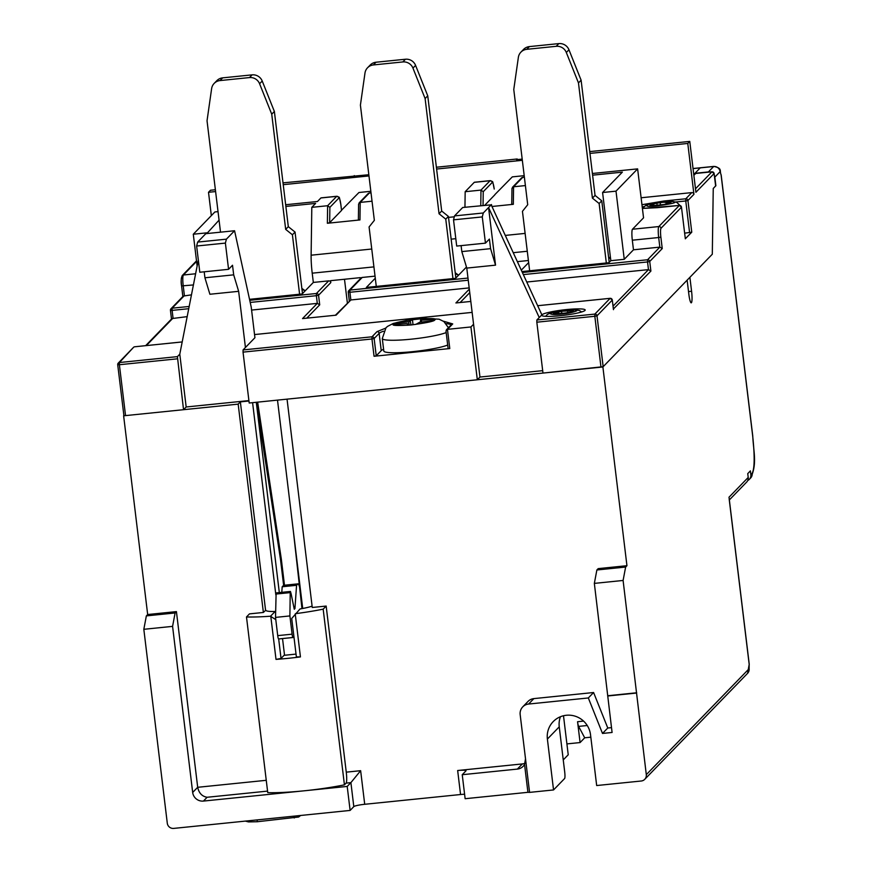 <?xml version="1.0" encoding="UTF-8"?>
<svg xmlns="http://www.w3.org/2000/svg" width="872" height="872" viewBox="0 0 872 872"><rect width="100%" height="100%" fill="white"/><g stroke="black" fill="none" stroke-linecap="round" stroke-linejoin="round"><path stroke-width="1.31" d="M301.974 289.417L304.96 290.659M693.763 174.542L700.238 167.871A9.745 1.461 -95.8 0 1 700.412 167.773L693.044 168.525M655.973 203.318L649.978 205.323L654.927 205.454L664.05 204.506L670.928 202.424L663.134 202.271L655.973 203.318M608.711 258.156L610.563 258.428M420.544 322.128L420.489 320.242L434.409 319.392L434.158 320.089M434.409 319.392A20.47 2.529 173.1 0 1 434.463 319.719A20.47 2.529 173.1 0 1 434.3 319.97A20.47 2.529 173.1 0 1 433.199 320.645L419.65 322.269L415.868 324.351A20.47 2.529 173.1 0 1 407.06 325.245L407.834 323.795L406.93 323.567L393.915 324.646A20.47 2.529 173.1 0 1 393.904 324.624A20.47 2.529 173.1 0 1 395.125 323.392L395.812 324.471M447.685 345.05A33.616 4.153 173.1 0 1 410.494 351.874A33.616 4.153 173.1 0 1 383.811 351.024L382.296 338.543A33.616 4.153 173.1 0 0 408.979 339.393A33.616 4.153 173.1 0 0 446.17 332.57M420.489 320.242L421.263 318.781A20.47 2.529 173.1 0 0 412.467 319.686L408.674 321.768L395.125 323.392M408.674 321.768L409.273 325.071M410.276 321.278L411.061 324.907M412.467 319.686L413.012 324.7M421.405 320.471L421.47 321.975M554.995 313.015L553.273 313.713L556.489 313.746L565.198 313.07L572.446 311.696L571.738 311.358L573.482 310.606L561.557 311.25L554.995 313.015M609.212 262.341L601.767 200.8L595.053 195.415L581.112 80.202L568.958 49.769A9.745 9.559 -135.9 0 0 558.832 43.6L529.391 46.598A9.745 9.559 -135.9 0 0 523.56 49.41L520.922 52.135A9.745 9.559 -135.9 0 0 518.36 57.378L513.772 89.511L527.713 204.724L522.448 211.329L529.642 270.789M529.391 46.598L526.753 49.323L556.194 46.314L558.832 43.6M581.112 80.202L578.474 82.927L566.32 52.483A9.745 9.559 -135.9 0 0 556.194 46.314M595.053 195.415L592.415 198.129L578.474 82.927M606.323 262.973L599.129 203.514L601.767 200.8M599.129 203.514L592.415 198.129M526.753 49.323A9.745 9.559 -135.9 0 0 520.922 52.135M299.597 294.235L292.403 234.775L285.678 229.38L271.737 114.178L259.584 83.745A9.745 9.559 44.1 0 0 249.468 77.575L220.017 80.573A9.745 9.559 44.1 0 0 211.624 88.639L207.035 120.772L220.518 232.17M259.584 83.745L262.221 81.031A9.745 9.559 -135.9 0 0 252.106 74.861L222.654 77.859A9.745 9.559 -135.9 0 0 216.823 80.671L214.185 83.385M262.221 81.031L274.375 111.463L271.737 114.178M274.375 111.463L288.316 226.666L285.678 229.38M292.403 234.775L295.041 232.061L302.486 293.602M295.041 232.061L288.316 226.666M455.849 277.972L448.404 216.43L441.69 211.035L427.749 95.833L415.584 65.4A9.745 9.559 -135.9 0 0 405.469 59.231L376.028 62.228A9.745 9.559 -135.9 0 0 370.197 65.04L367.559 67.754A9.745 9.559 -135.9 0 0 364.987 73.008L360.409 105.141L374.35 220.354L369.085 226.96L376.279 286.419M376.028 62.228L373.39 64.942L402.831 61.945L405.469 59.231M427.749 95.833L425.111 98.547L412.957 68.114A9.745 9.559 -135.9 0 0 402.831 61.945M441.69 211.035L439.052 213.76L425.111 98.547M452.96 278.604L445.766 219.145L448.404 216.43M445.766 219.145L439.052 213.76M373.39 64.942A9.745 9.559 -135.9 0 0 367.559 67.754M293.918 636.615L293.09 637.465A3.902 0.589 -95.8 0 1 293.025 637.508A3.902 0.589 -95.8 0 1 292.098 634.173L289.896 615.926L290.223 592.611L290.452 591.456L291.15 593.952L294.278 609.256L294.932 608.58L296.567 585.297L297.886 583.946A9.745 1.461 -95.8 0 1 298.06 583.848A9.745 1.461 -95.8 0 1 299.26 586.158M289.896 615.926L275.519 617.398L276.13 592.938M298.06 583.848L283.673 585.308A9.745 1.461 84.2 0 0 283.509 585.406L297.886 583.946M296.567 585.297L282.19 586.769L283.509 585.406M294.932 608.58L294.137 608.656M281.798 592.339L282.19 586.769M292.948 637.487L278.713 638.936A3.902 0.589 -95.8 0 1 278.648 638.969A3.902 0.589 -95.8 0 1 277.721 635.634L275.519 617.398M284.545 655.264L282.528 638.577M300.633 815.473L298.616 817.031L298.453 815.691M245.392 821.097L248.531 821.914L257.349 821.729L298.616 817.031M257.349 821.729L257.131 819.898M296.033 654.098L284.065 655.319L281.035 658.436L278.68 638.969L293.025 637.508M566.909 743.903L580.087 742.562L577.569 721.722A5.842 0.872 84.2 0 0 578.616 726.398L587.248 725.515M560.434 716.73A21.931 21.506 -135.9 0 0 559.246 726.834L547.387 739.064L553.546 789.945L564.609 778.533A5.842 0.872 -95.8 0 0 564.707 771.96L559.246 726.834M295.237 613.953L300.437 656.91L296.371 656.878L291.717 618.477L300.033 608.961A24.852 3.074 173.1 0 0 312.111 606.16M300.437 656.91A58.468 7.227 173.1 0 1 276.01 659.396L281.035 658.436M276.01 659.396L270.81 616.439L275.792 619.654M275.596 611.959L275.105 611.501A24.852 3.074 173.1 0 1 265.786 610.237A24.852 3.074 173.1 0 1 265.786 610.182L263.377 612.46L249.479 613.877L246.493 616.962A58.468 7.227 -6.9 0 0 270.538 616.21L275.105 611.501M729.352 499.928L746.661 482.096A5.842 5.733 -135.9 0 0 748.209 477.442L747.751 473.605L750.389 470.88L750.847 474.728A5.842 5.733 44.1 0 1 747.74 480.516M750.847 474.728L752.165 473.365C754.629 468.537 754.803 456.121 752.7 436.109A5.842 0.719 -6.9 0 0 752.754 435.989L721.155 174.858A5.842 0.719 173.1 0 1 721.1 174.978L720.109 171.675A5.842 5.733 -135.9 0 0 713.656 166.508L708.391 171.937A5.842 5.733 44.1 0 1 710.015 172.002M714.353 175.392A5.842 5.733 44.1 0 1 714.833 177.114L715.879 185.747L713.242 188.472L712.304 254.221L689.894 277.318L691.583 291.259A10.213 1.526 -95.8 0 1 691.234 302.835A10.213 1.526 -95.8 0 1 688.826 294.104L687.136 280.163L602.89 366.97L626.946 565.699L625.627 567.051L623.099 580.458L646.305 774.663A5.842 5.733 44.1 0 1 641.247 781.007L596.677 785.541L590.518 734.66A21.931 21.506 -135.9 0 0 553.219 721.591A21.931 21.506 -135.9 0 0 547.387 739.064M708.391 171.937L694.962 173.299L700.238 167.871A9.745 1.461 -95.8 0 1 700.412 167.773L713.83 166.41A9.745 1.461 -95.8 0 0 713.656 166.508L693.044 168.601M695.06 174.095L694.962 173.299M525.511 758.782L524.552 764.472L527.92 792.31L529.577 792.386L520.17 714.626A9.745 9.559 44.1 0 1 528.596 704.042L588.327 697.96L602.498 733.439L612.09 732.469L594.344 583.39L623.099 580.458M636.691 692.782L607.937 695.714M607.675 695.987L636.429 693.055M563.247 759.915L568.228 754.781L563.497 715.749M580.087 742.562L584.698 737.799L578.616 726.398M584.698 737.799L590.824 737.178M323.174 609.147L344.429 784.844L346.108 783.111A9.745 1.461 84.2 0 0 346.26 772.156L326.161 606.062L323.174 609.147A58.468 7.227 173.1 0 1 295.466 613.67M344.429 784.844A58.468 7.227 173.1 0 1 304.077 790.817L347.209 786.424L350.119 810.426L353.803 806.622L350.904 782.62L360.637 770.684L346.26 772.156M326.161 606.062L312.263 607.479L287.052 399.147L602.89 366.97M611.501 727.63L607.773 728.011L593.592 692.521L533.86 698.614A9.745 9.559 -135.9 0 0 528.029 701.426L522.753 706.854M602.498 733.439L607.773 728.011M524.552 764.472A9.745 9.559 44.1 0 1 517.347 769.093L522.361 763.927L457.658 770.521A9.745 1.199 173.1 0 1 466.019 770.706A9.745 1.199 173.1 0 1 465.921 770.903L462.236 774.707L465.136 798.708L527.92 792.31M462.236 774.707L517.347 769.093M522.361 763.927A9.745 9.559 -135.9 0 0 525.097 763.229M267.562 791.111L207.122 797.27L203.427 801.074L304.077 790.817A58.468 7.227 173.1 0 1 267.748 792.648L246.493 616.962M203.427 801.074A9.745 9.559 44.1 0 1 192.679 792.452L197.693 787.296L176.427 611.61L147.673 614.531L146.354 615.894L175.109 612.962L172.58 626.369L192.679 792.452M207.122 797.27C202.064 796.43 198.914 793.106 197.693 787.296L266.254 780.309M346.108 783.111L350.904 782.62L347.209 786.424M625.627 567.051L596.873 569.983L598.192 568.631L626.946 565.699M594.344 583.39L596.873 569.983M529.577 792.386L553.546 789.945M644.746 779.317L747.566 673.358L749.233 664.202A5.842 0.719 -6.9 0 1 749.179 664.322L729.145 498.773M457.658 770.521L460.558 794.523A9.745 1.199 173.1 0 1 464.602 794.229M460.558 794.523L364.714 804.289A9.745 1.199 -6.9 0 0 353.803 806.622M350.119 810.426L173.746 828.4A5.842 5.733 44.1 0 1 167.293 823.223L143.826 629.301L172.58 626.369M588.327 697.96L593.592 692.521M277.503 400.128L302.715 608.482M293.352 531.037L301.974 608.612M256.455 402.275L280.522 559.628L281.285 558.843L257.654 402.145M284.479 585.232L281.285 558.843M280.522 559.628L283.629 585.319M275.835 594.813L252.586 402.668M263.377 612.46L238.176 404.128L240.356 401.883L248.956 401M240.356 401.883L265.568 610.204M256.292 402.286L279.323 592.589M176.427 611.61L175.109 612.962M146.354 615.894L143.826 629.301M238.176 404.128L123.628 415.802L147.673 614.531M123.628 415.802L183.534 409.698L177.408 356.626L179.785 354.185L198.326 259.976M455.348 273.786L458.323 275.029M470.935 326.956L473.572 324.242L479.96 377.042L477.322 379.767L470.935 326.956L447.456 329.354L449.778 348.549L374.055 356.267L371.963 338.99L243.037 352.125L243.07 349.934L371.995 336.799A1.951 1.908 44.1 0 1 374.143 338.521L371.963 338.99L371.995 336.799L376.998 331.633L385.598 328.188M383.593 349.258A36.548 4.513 -6.9 0 0 381.238 350.642L376.235 355.809L374.055 356.267M560.467 315.697A21.931 2.714 -6.9 0 0 585.199 310.007A21.931 2.714 -6.9 0 0 566.408 309.582A21.931 2.714 -6.9 0 0 541.872 314.836A21.931 2.714 -6.9 0 0 541.665 315.272A21.931 2.714 -6.9 0 0 560.467 315.697M234.568 230.742L251.223 307.086L254.929 337.715L245.435 347.492L238.645 291.324L233.685 274.844L232.519 265.241L228.573 269.317L225.39 243.092L226.404 239.157L234.568 230.742L205.814 233.663L197.65 242.089L226.404 239.157M248.901 400.597L186.172 406.984L183.534 409.698M204.201 271.802L204.931 277.776L209.89 294.256L238.645 291.324M179.785 354.185L186.172 406.984M473.572 324.242L466.782 268.086L495.536 265.153L488.56 207.547L539.234 317.55L541.872 314.836L491.198 204.833L483.284 212.986L454.53 215.907L453.527 219.842L456.699 246.068L485.453 243.146L482.281 216.91L483.284 212.986M461.092 245.621L461.822 251.594L466.782 268.086M491.198 204.833L462.705 207.492L454.53 215.907M491.459 204.56L491.808 206.163M542.689 370.655L479.96 377.042M443.379 321.19L452.721 323.915L445.974 330.946L448.11 348.517L449.778 348.549M243.07 349.934L245.435 347.492M243.037 352.125L249.196 403.006L477.322 379.767M215.384 189.747L210.49 190.249L208.506 192.287L211.34 215.635M612.286 299.979L612.297 300.055A1.951 1.908 -135.9 0 0 610.138 298.333L594.857 314.084A1.951 1.908 44.1 0 1 597.004 315.817L594.824 316.285L594.857 314.084L536.858 320.002L536.825 322.193L542.984 373.074L603.162 366.698L712.304 254.221L713.242 188.472L715.607 185.954M536.858 320.002L539.234 317.55M714.103 173.539A1.951 1.908 -135.9 0 0 711.955 171.817L714.124 173.506L715.639 185.987L714.103 173.539L695.911 192.287L689.763 141.406L589.755 151.597M589.973 153.407L687.779 143.444L689.763 141.406M687.779 143.444L693.938 194.325A1.951 1.908 -135.9 0 0 691.79 192.603L641.116 197.77M693.938 194.325L687.943 200.506L691.769 232.192L685.305 238.775M681.468 207.089L685.338 238.808L681.479 207.165L660.987 228.29C660.409 229.423 660.366 232.344 660.856 237.053L662.251 248.575L659.842 247.125L633.475 249.806L624.254 259.311L610.836 260.684L608.852 262.723L521.947 271.574M495.536 265.153L490.576 248.662L461.822 251.594M485.453 243.146L489.41 239.07L490.576 248.662M453.527 219.842L482.281 216.91M197.65 242.089L196.636 246.024L225.39 243.092M196.636 246.024L199.808 272.249L228.573 269.317M204.931 277.776L233.685 274.844M123.889 415.53L117.709 364.692L123.889 415.53M662.251 248.575L649.727 261.48L650.894 271.083L613.376 309.015M250.21 302.431L316.373 295.695L317.299 303.369L251.583 310.072M187.175 316.634L171.937 318.574L145.668 345.65M650.894 271.083L648.474 269.622L526.753 282.027M469.321 289.133L455.903 302.955L470.815 301.44M469.18 287.902L350.849 299.957L335.404 315.239M306.781 318.16L319.719 304.829L317.299 303.369L302.54 318.585L336.091 315.173L350.849 299.957L349.923 292.273L468.242 280.217M370.829 191.295L358.948 192.505L341.541 210.196M454.301 216.801L448.524 217.39M524.203 175.664L512.311 176.874L494.904 194.565M208.506 192.287L215.602 191.557M283.237 184.668L368.976 175.937M436.6 169.037L522.339 160.306M368.823 174.727L283.019 182.858M522.197 159.096L516.562 159.663L517.216 158.987L436.382 167.228M354.337 176.199L354.272 175.599M191.459 294.845L183.294 296.066L170.977 308.764A1.951 1.908 44.1 0 1 172.144 308.198L172.111 310.388L170.454 310.312A1.951 1.908 44.1 0 1 170.977 308.764L170.443 310.356L171.49 319.032M691.769 232.192L684.651 233.162M285.874 206.435L315.62 203.405L311.805 207.34L311.119 255.202A24.362 3.652 -95.8 0 0 312.209 273.176L313.331 282.43L302.126 293.973L249.534 299.336M206.795 233.565L219.068 220.126M451.151 239.157L455.805 238.677M375.287 278.223L366.349 287.433L455.489 278.353L466.466 267.039M483.044 205.421L483.241 191.709L492.233 182.455A1.951 1.908 -135.9 0 0 490.075 180.722A9.745 1.461 -95.8 0 1 490.249 180.635L474.433 182.248A9.745 1.461 84.2 0 0 474.259 182.335L465.168 191.709L464.95 207.264M610.836 260.684L602.585 192.516L622.357 172.144L592.6 175.174M521.293 270.167L528.65 262.592M344.495 279.258L347.361 302.911M319.719 304.829L318.553 295.227L330.815 282.593L330.575 280.675L360.3 277.645L360.419 278.659M517.292 159.598L517.216 158.987M695.736 173.474L693.861 175.327M679.408 205.432L681.479 207.165A1.951 1.908 -135.9 0 0 679.332 205.443L642.413 208.43L657.357 207.678M641.956 204.713L663.745 201.029L685.795 198.783A1.951 1.908 44.1 0 1 687.943 200.506L685.763 200.974L689.589 232.65M592.393 173.484L637.617 168.874L643.547 217.837L632.473 229.249A9.745 1.461 84.2 0 0 632.32 240.203L633.475 249.806M484.778 205.236L494.904 194.729M311.805 207.34L327.621 205.727L327.371 223.265L329.66 222.687L341.541 210.435L340.865 204.637C340.222 200.102 339.557 197.9 338.859 198.086A1.951 1.908 44.1 0 0 336.712 196.353A9.745 1.461 -95.8 0 1 336.886 196.265L321.07 197.868A9.745 1.461 84.2 0 0 320.896 197.966L336.712 196.353L327.621 205.727L329.878 207.34L338.859 198.086M637.617 168.874L616.003 191.153L624.254 259.311M491.961 206.49L513.325 204.31L513.575 186.782L511.973 188.439L511.744 204.19L511.973 188.439M483.241 191.709L480.984 190.096L480.766 205.65M511.777 204.124L513.325 204.31M528.399 260.51L517.369 261.644M358.414 219.755L359.962 219.94L360.212 202.402L358.599 204.07L358.381 219.82L358.599 204.07M375.036 276.141L362.207 277.449A1.951 1.908 -135.9 0 0 361.041 278.015L348.789 290.649A1.951 1.908 44.1 0 1 349.955 290.082L349.923 292.273L348.266 292.196A1.951 1.908 44.1 0 1 348.789 290.649L348.255 292.24L349.301 300.916M330.815 282.593A1.951 1.908 -135.9 0 0 328.668 280.871L313.331 282.43M327.371 223.265L359.962 219.94M197.137 266.025L193.29 234.23L214.904 211.951L218.033 211.634M285.667 204.735L317.473 201.497L320.896 197.966M616.003 191.153L602.585 192.516M524.388 177.234L522.666 177.408A1.951 1.908 -135.9 0 0 521.5 177.964L522.84 177.31A9.745 1.461 84.2 0 0 522.666 177.408L513.575 186.782L525.402 185.573M465.168 191.709L480.984 190.096L490.075 180.722L474.259 182.335M371.025 192.865L369.303 193.039A1.951 1.908 -135.9 0 0 368.137 193.595L369.477 192.941A9.745 1.461 84.2 0 0 369.303 193.039L360.212 202.402L372.028 201.203M206.708 232.857L193.29 234.23M301.908 288.806L302.246 289.384M673.696 201.933C681.817 202.816 645.934 208.07 647.22 205.814C639.089 204.942 674.972 199.688 673.696 201.933M660.486 205.051L660.213 202.751M656.867 203.241L657.139 205.541M665.979 202.304L666.219 204.266M668.399 203.318L668.279 202.337M651.34 204.822L651.417 205.487M608.634 257.545L608.983 258.134M434.779 319.915C434.605 321.179 426.79 322.858 411.333 324.94C396.967 325.888 391.048 325.616 393.555 324.122C393.73 322.858 401.545 321.179 417.001 319.098C431.357 318.149 437.286 318.422 434.779 319.915M565.22 310.258C571.672 309.505 575.531 309.68 576.795 310.792C572.86 312.427 567.77 313.517 561.535 314.062C555.083 314.814 551.224 314.639 549.96 313.528C553.894 311.882 558.985 310.792 565.22 310.258M554.211 313.31L554.276 313.887M570.473 312.263L570.266 310.574M558.385 311.784L558.614 313.615M561.851 313.658L561.557 311.25M567.563 310.639L567.803 312.59M566.32 52.483L568.958 49.769M249.468 77.575L252.106 74.861M222.654 77.859L220.017 80.573M412.957 68.114L415.584 65.4M275.846 594.072L290.223 592.611M292.098 634.173L277.721 635.634M294.038 816.138L294.256 817.969M583.586 721.1L577.569 721.722M747.566 673.358A5.842 5.733 -135.9 0 0 749.124 668.704L749.179 664.322M729.123 498.032L749.233 664.202A5.842 0.719 -6.9 0 0 749.157 664.104M533.86 698.614L528.596 704.042M752.165 473.365A5.842 5.733 44.1 0 1 750.618 478.02C757.365 464.024 753.506 452.252 752.754 435.989A5.842 0.719 -6.9 0 0 752.678 435.891M752.7 436.109L721.1 174.978M720.109 171.675L714.833 177.114M691.583 291.259L688.52 291.575M646.305 774.663L749.124 668.704M728.97 497.269L748.209 477.442M364.714 804.289L360.637 770.684M455.271 273.176L455.609 273.764M376.998 331.633A1.951 1.908 44.1 0 1 379.146 333.366A36.548 4.513 173.1 0 1 383.549 331.207M376.235 355.809L374.143 338.521L379.146 333.366L381.238 350.642M452.721 323.915A1.951 1.908 -135.9 0 0 451.554 324.482L446.344 329.856M446.093 323.643A36.548 4.513 173.1 0 1 451.151 324.896M134.779 346.773L134.702 346.784A1.951 1.908 -135.9 0 0 133.536 347.339L118.254 363.101A1.951 1.908 44.1 0 1 119.42 362.534L133.536 347.339M613.441 309.331L612.308 300.012L610.182 298.311L537.664 305.712L610.215 298.322M472.144 312.394L254.548 334.565L472.134 312.383M182.194 341.944L134.702 346.784L182.194 341.922M117.731 364.649A1.951 1.908 44.1 0 1 118.254 363.101L117.731 364.649M613.452 309.658L612.297 300.055L597.004 315.817L603.162 366.698M170.465 310.388L171.512 319.01M181.594 285.962L182.869 296.502M181.714 277.122C181.136 278.266 181.093 281.187 181.583 285.896L182.848 296.524M177.408 356.626L119.42 362.534L119.388 364.725L117.709 364.692M177.376 358.817L119.388 364.725L125.546 415.606M600.982 367.167L594.824 316.285L536.825 322.193M146.354 345.574L173.038 318.073L172.111 310.388L188.734 308.699M523.342 274.604L647.547 261.949L647.58 259.758A1.951 1.908 44.1 0 1 649.727 261.48L647.547 261.949L648.474 269.622L613.049 306.137M193.41 284.937L181.572 285.929C180.842 282.114 181.06 278.669 182.226 275.574A1.951 1.908 -135.9 0 1 183.393 275.007A9.745 1.461 84.2 0 0 183.24 285.972L184.406 295.564L172.144 308.198L189.17 306.464M195.611 273.764L183.393 275.007L196.582 261.426M695.66 173.474L711.955 171.817L695.496 188.788M691.79 192.603L685.795 198.783L685.763 200.974L675.767 201.988M660.987 228.29A1.951 1.908 -135.9 0 0 658.829 226.556L679.364 205.421L657.281 207.689M660.856 237.053L658.676 237.522A9.745 1.461 -95.8 0 1 658.829 226.556L632.473 229.249M632.32 240.203L658.676 237.522L659.842 247.125L647.58 259.758L522.372 272.511M460.144 302.53L469.746 292.632M348.277 292.273L349.323 300.895M663.625 201.803L663.745 201.029M642.239 207.046A21.931 2.714 173.1 0 1 643.95 206.544M492.233 182.455C492.92 182.281 493.585 184.483 494.217 189.05L494.206 188.973M341.541 210.435L340.832 204.604M329.66 222.687L329.878 207.34M249.741 300.295L316.405 293.504A1.951 1.908 44.1 0 1 318.553 295.227L316.373 295.695L316.405 293.504L328.668 280.871M494.217 189.05L494.228 189.006C492.059 178.673 493.465 182.728 490.249 180.635M513.237 252.684L527.277 251.256M362.207 277.449L349.955 290.082L467.981 278.059M312.209 273.176L373.914 266.887M525.118 233.402L505.291 235.418M371.755 249.021L311.119 255.202M305.211 290.79L301.854 288.414M679.975 205.454L676.814 202.38L673.086 201.541L664.628 201.715L650.174 203.895L645.771 205.356L642.468 208.397M652.648 205.411L652.529 204.386M610.498 257.927L608.591 257.153M448.415 327.719L443.903 321.561L439.128 319.207L424.849 318.378L406.069 320.471L393.25 323.458L387.506 326.411L385.98 327.774L382.296 338.543M581.646 311.969L579.52 310.563L575.912 309.811L561.59 310.639L550.701 312.852L547.365 314.432L545.589 316.329M555.126 313.865L555.017 312.95M571.814 311.969L571.738 311.358M290.452 591.456L276.075 592.916M721.155 174.858C719.117 170.574 722.899 168.405 713.83 166.41M749.299 479.382L750.618 478.02M458.585 275.16L455.228 272.783M451.38 325.31L451.554 324.482M445.974 330.946L448.11 348.517M196.505 260.859L182.226 275.574M711.988 171.795L695.692 173.463M340.865 204.637C338.696 194.303 340.091 198.358 336.886 196.265M512.431 187.317L521.5 177.964M522.84 177.31L524.377 177.158M359.068 202.947L368.137 193.595M371.014 192.788L369.477 192.941"/></g></svg>
